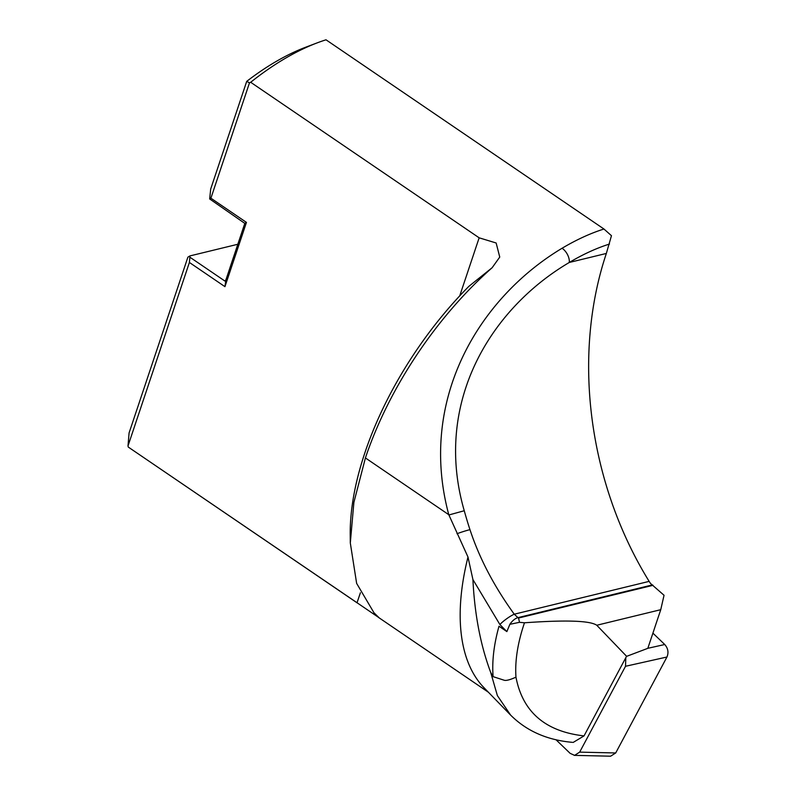 <?xml version="1.0" encoding="UTF-8"?>
<svg xmlns="http://www.w3.org/2000/svg" width="796" height="796" viewBox="0 0 796 796"><rect width="100%" height="100%" fill="white"/><g stroke="black" fill="none" stroke-linecap="round" stroke-linejoin="round"><path stroke-width="1.19" d="M127.997 445.969L129.081 432.934L187.896 257.148L189.955 255.914L189.398 262.461L127.997 445.969L128.285 447.073L379.075 617.736L374.001 612.811L356.638 583.388L350.31 542.971L353.882 502.425L365.414 457.939L448.785 514.704L467.988 557.031L472.914 579.548C474.625 614.413 480.555 645.377 490.704 672.441L493.112 676.65C491.898 661.466 493.858 644.66 498.993 626.233L506.873 631.586L499.888 624.542L472.914 579.548M357.026 602.801L360.389 592.761M459.74 295.843L479.152 237.815L496.147 242.989L499.749 257.078L492.147 267.715A243.397 122.803 124.2 0 0 365.414 457.939M350.31 543.031L350.21 535.34A235.477 118.803 124.2 0 1 468.884 286.331L492.147 267.715M490.704 672.441L497.371 695.595L510.644 715.136L483.928 687.625A243.397 122.803 -55.8 0 1 467.988 557.031M479.152 237.815L250.68 82.277L249.496 82.844L210.9 198.194L209.666 198.94L244.81 223.387L225.915 279.864L224.87 281.018L190.125 257.367M189.398 262.461L224.95 286.66L246.452 222.402L210.9 198.194M189.955 255.914L237.825 244.263M225.915 279.864L224.95 286.66M246.452 222.402L244.81 223.387M209.666 198.94L210.701 188.99L246.71 81.371L249.496 82.844M448.785 514.704C417.8 399.711 478.894 298.132 562.085 248.243A243.397 122.803 -55.8 0 1 603.955 229.019L326.012 39.8A243.397 122.803 -55.8 0 0 317.305 42.825A243.397 122.803 -55.8 0 0 250.68 82.277M603.955 229.019L611.467 235.706L606.343 253.446A316.987 238.899 -103.7 0 0 649.148 581.378L650.481 583.428L664.043 595.269L660.75 609.686L647.825 648.332L626.502 656.392L584.035 735.902L573.19 742.419M499.888 624.542A11.323 1.95 -35.9 0 1 514.256 614.204L517.947 617.636A11.323 5.711 124.2 0 0 509.868 624.313L519.499 622.313L518.544 618.034L653.038 585.309M519.499 622.313L524.484 622.79C566.065 619.835 590.154 620.661 596.771 625.258L626.661 656.352M584.035 735.902C545.33 731.514 522.644 711.932 515.967 677.167C510.107 679.804 506.196 680.829 504.226 680.252L493.112 676.65M649.148 581.378L514.256 614.204C494.127 586.413 479.361 558.225 469.968 529.648A316.987 238.899 76.3 0 1 464.257 510.743C433.034 403.065 490.266 309.007 569.299 262.461A232.074 117.092 -55.8 0 1 609.487 244.054M562.085 248.243A11.323 6.647 59.3 0 1 569.299 262.461L606.343 253.446M317.305 42.825L305.764 47.193A230.949 116.514 124.2 0 0 246.71 81.371M509.868 624.313L506.873 631.586M555.976 739.723L570.135 753.344L574.583 755.374L579.667 752.13L615.706 752.956L666.948 657.018C668.819 652.521 668.083 648.352 664.74 644.511L652.909 633.138M615.706 752.956L610.622 756.2M579.667 752.13L625.517 666.282L625.815 657.675M596.771 625.258L660.75 609.686M456.984 533.718A11.323 0.776 -18.2 0 1 469.968 529.648M448.914 514.962L464.257 510.743M652.441 584.901L517.947 617.636L518.544 618.034M515.967 677.167C514.843 660.929 517.689 642.8 524.484 622.79M647.835 648.302L664.74 644.511M625.517 666.282L666.948 657.018M128.345 447.113L357.195 602.91M378.369 617.328L488.416 692.251M509.629 714.082C525.678 730.628 546.603 740.041 572.404 742.35M574.294 755.364L610.333 756.19"/></g></svg>
